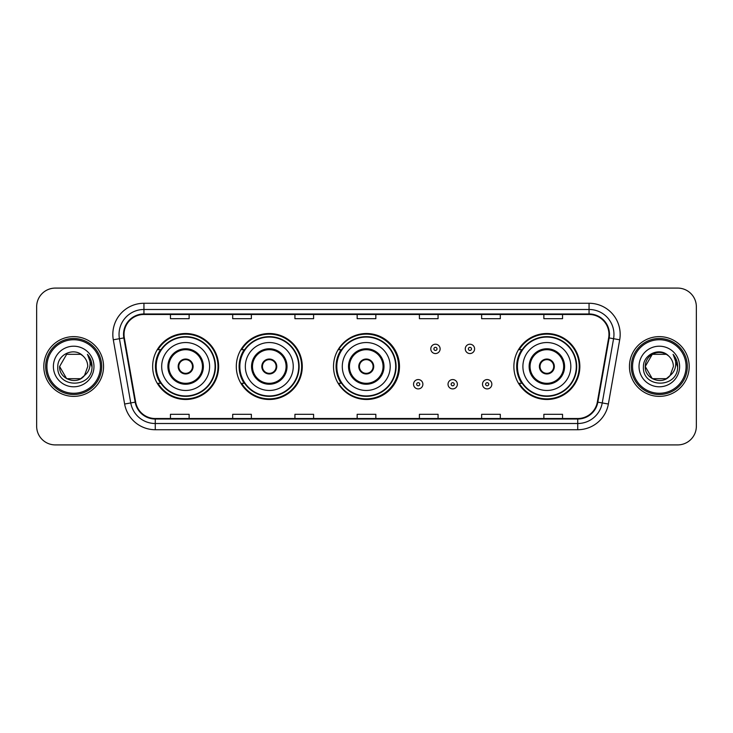 <?xml version="1.0" encoding="UTF-8"?>
<svg xmlns="http://www.w3.org/2000/svg" width="733" height="733" viewBox="0 0 733 733"><rect width="100%" height="100%" fill="white"/><g stroke="black" fill="none" stroke-linecap="round" stroke-linejoin="round"><path stroke-width="1.1" d="M513.879 366.5A32.985 32.985 0 0 0 546.864 399.485A32.985 32.985 0 0 0 579.849 366.5A32.985 32.985 0 0 0 546.864 333.515A32.985 32.985 0 0 0 513.879 366.5M333.515 366.5A32.985 32.985 0 0 0 366.5 399.485A32.985 32.985 0 0 0 399.485 366.5A32.985 32.985 0 0 0 366.5 333.515A32.985 32.985 0 0 0 333.515 366.5M236.301 366.5A32.985 32.985 0 0 0 269.286 399.485A32.985 32.985 0 0 0 302.271 366.5A32.985 32.985 0 0 0 269.286 333.515A32.985 32.985 0 0 0 236.301 366.5M152.656 366.5A32.985 32.985 0 0 0 185.641 399.485A32.985 32.985 0 0 0 218.626 366.5A32.985 32.985 0 0 0 185.641 333.515A32.985 32.985 0 0 0 152.656 366.5M160.564 383.304A30.181 30.181 0 0 1 160.564 349.696M244.217 383.304A30.181 30.181 0 0 1 244.217 349.696M341.175 383.304A30.181 30.181 0 0 1 341.175 349.696M521.786 383.304A30.181 30.181 0 0 1 521.786 349.696M36.65 306.751L36.65 426.249A18.673 18.673 0 0 0 55.323 444.913L677.677 444.913A18.673 18.673 0 0 0 696.35 426.249L696.35 306.751A18.673 18.673 0 0 0 677.677 288.087L55.323 288.087A18.673 18.673 0 0 0 36.65 306.751L36.65 426.249M43.806 366.5A29.87 29.87 0 0 0 73.685 396.37A29.87 29.87 0 0 0 103.555 366.5A29.87 29.87 0 0 0 73.685 336.63A29.87 29.87 0 0 0 43.806 366.5A29.87 29.87 0 0 0 73.685 396.37A29.87 29.87 0 0 0 103.555 366.5A29.87 29.87 0 0 0 73.685 336.63A29.87 29.87 0 0 0 43.806 366.5M629.445 366.5A29.87 29.87 0 0 0 659.315 396.37A29.87 29.87 0 0 0 689.194 366.5A29.87 29.87 0 0 0 659.315 336.63A29.87 29.87 0 0 0 629.445 366.5A29.87 29.87 0 0 0 659.315 396.37A29.87 29.87 0 0 0 689.194 366.5A29.87 29.87 0 0 0 659.315 336.63A29.87 29.87 0 0 0 629.445 366.5M124.033 334.385A19.919 19.919 0 0 1 143.943 314.475L589.057 314.475A19.919 19.919 0 0 1 608.665 337.849L597.34 402.069A19.919 19.919 0 0 1 577.732 418.525L155.268 418.525A19.919 19.919 0 0 1 135.66 402.069L124.335 337.849A19.919 19.919 0 0 1 124.033 334.385M123.529 334.385A20.414 20.414 0 0 0 123.84 337.931L135.165 402.16A20.414 20.414 0 0 0 155.268 419.029L577.732 419.029A20.414 20.414 0 0 0 597.835 402.16L609.16 337.931A20.414 20.414 0 0 0 589.057 313.971L143.943 313.971A20.414 20.414 0 0 0 123.529 334.385M113.303 339.791A31.116 31.116 0 0 1 143.943 303.27L589.057 303.27A31.116 31.116 0 0 1 619.697 339.791L608.372 404.02A31.116 31.116 0 0 1 577.732 429.73L155.268 429.73A31.116 31.116 0 0 1 124.628 404.02L113.303 339.791L119.424 338.71A24.895 24.895 0 0 1 143.943 309.491L589.057 309.491A24.895 24.895 0 0 1 613.576 338.71L602.242 402.939A24.895 24.895 0 0 1 577.732 423.509L155.268 423.509A24.895 24.895 0 0 1 130.758 402.939L119.424 338.71A24.895 24.895 0 0 1 119.048 334.385M677.677 288.087L55.323 288.087M55.323 444.913L677.677 444.913M696.35 426.249L696.35 306.751M597.835 402.16L602.242 402.939L613.576 338.71L619.697 339.791M357.163 314.475L357.163 318.69L375.837 318.69L375.837 314.475M294.932 314.475L294.932 318.69L313.596 318.69L313.596 314.475M232.691 314.475L232.691 318.69L251.364 318.69L251.364 314.475M170.459 314.475L170.459 318.69L189.132 318.69L189.132 314.475M419.404 314.475L419.404 318.69L438.068 318.69L438.068 314.475M481.636 314.475L481.636 318.69L500.309 318.69L500.309 314.475M543.868 314.475L543.868 318.69L562.541 318.69L562.541 314.475M375.837 418.525L375.837 414.31L357.163 414.31L357.163 418.525M313.596 418.525L313.596 414.31L294.932 414.31L294.932 418.525M251.364 418.525L251.364 414.31L232.691 414.31L232.691 418.525M189.132 418.525L189.132 414.31L170.459 414.31L170.459 418.525M438.068 418.525L438.068 414.31L419.404 414.31L419.404 418.525M500.309 418.525L500.309 414.31L481.636 414.31L481.636 418.525M562.541 418.525L562.541 414.31L543.868 414.31L543.868 418.525M80.712 378.686A14.074 14.074 0 0 0 84.515 375.479L84.231 375.809C76.617 385.567 58.887 379.007 59.611 366.5L66.648 354.314M100.439 366.5A26.764 26.764 0 0 0 73.685 339.736A26.764 26.764 0 0 0 46.921 366.5A26.764 26.764 0 0 0 73.685 393.264A26.764 26.764 0 0 0 100.439 366.5M101.685 366.5A28.01 28.01 0 0 0 73.685 338.49A28.01 28.01 0 0 0 45.675 366.5A28.01 28.01 0 0 0 73.685 394.51A28.01 28.01 0 0 0 101.685 366.5M84.515 375.479L80.712 378.686L66.648 378.686L59.611 366.5L66.648 354.314L80.712 354.314L82.893 355.871C74.262 346.819 57.641 354.277 57.797 366.5C56.212 388.215 91.423 388.783 92.001 367.554L92.028 366.5C91.973 361.882 90.443 357.832 87.419 354.341C89.719 358.107 90.525 362.166 89.847 366.5C89.224 370.128 87.447 373.115 84.515 375.479L80.712 378.686L66.648 378.686L59.611 366.5L66.648 378.686L80.712 378.686L84.515 375.479L87.749 366.5C87.667 362.258 86.054 358.712 82.893 355.871M53.39 366.5A20.295 20.295 0 0 0 73.685 386.795A20.295 20.295 0 0 0 93.971 366.5A20.295 20.295 0 0 0 73.685 346.205A20.295 20.295 0 0 0 53.39 366.5M87.557 354.497L92.019 367.031M87.419 354.341L91.084 360.7M161.681 366.5A23.96 23.96 0 0 1 185.641 342.54A23.96 23.96 0 0 1 209.601 366.5A23.96 23.96 0 0 1 185.641 390.46A23.96 23.96 0 0 1 161.681 366.5A23.96 23.96 0 0 0 185.641 390.46A23.96 23.96 0 0 0 209.601 366.5M168.837 366.5A16.804 16.804 0 0 0 185.641 383.304A16.804 16.804 0 0 0 202.445 366.5A16.804 16.804 0 0 0 185.641 349.696A16.804 16.804 0 0 0 168.837 366.5M160.939 349.696A29.87 29.87 0 0 0 160.939 383.304M215.081 366.5A29.439 29.439 0 0 0 185.641 337.061A29.439 29.439 0 0 0 156.202 366.5A29.439 29.439 0 0 0 185.641 395.939A29.439 29.439 0 0 0 215.081 366.5M178.174 366.5A7.467 7.467 0 0 0 185.641 373.967A7.467 7.467 0 0 0 193.109 366.5A7.467 7.467 0 0 0 185.641 359.033A7.467 7.467 0 0 0 178.174 366.5M218.003 366.5A32.362 32.362 0 0 1 157.989 383.304L160.985 383.304A29.842 29.842 0 0 0 215.484 366.573A29.842 29.842 0 0 0 160.985 349.696L157.989 349.696A32.362 32.362 0 0 1 218.003 366.5M178.412 364.631L178.669 364.631A7.22 7.22 0 0 1 192.623 364.631L192.229 364.631A6.844 6.844 0 0 1 185.641 373.344A6.844 6.844 0 0 1 179.054 364.631A6.844 6.844 0 0 1 192.229 364.631L192.871 364.631M192.871 368.369L192.623 368.369A7.22 7.22 0 0 1 178.669 368.369L178.412 368.369M666.352 378.686A14.074 14.074 0 0 0 670.154 375.479L667.149 378.191M686.079 366.5A26.764 26.764 0 0 0 659.315 339.736A26.764 26.764 0 0 0 632.561 366.5A26.764 26.764 0 0 0 659.315 393.264A26.764 26.764 0 0 0 686.079 366.5M687.325 366.5A28.01 28.01 0 0 0 659.315 338.49A28.01 28.01 0 0 0 631.315 366.5A28.01 28.01 0 0 0 659.315 394.51A28.01 28.01 0 0 0 687.325 366.5M667.003 378.292L670.154 375.479L666.352 378.686L652.288 378.686L645.251 366.5L652.288 354.314L666.352 354.314L668.533 355.871C659.902 346.819 643.281 354.277 643.437 366.5C641.851 388.215 677.063 388.783 677.64 367.554L677.668 366.5C677.613 361.882 676.083 357.832 673.059 354.341C675.359 358.107 676.165 362.166 675.487 366.5C674.864 370.128 673.086 373.115 670.154 375.479L667.122 378.21M669.861 375.809L666.352 378.686L652.288 378.686L645.251 366.5C644.527 379.007 662.256 385.567 669.87 375.809M670.154 375.479L673.389 366.5C673.306 362.258 671.694 358.712 668.533 355.871M639.029 366.5A20.295 20.295 0 0 0 659.315 386.795A20.295 20.295 0 0 0 679.61 366.5A20.295 20.295 0 0 0 659.315 346.205A20.295 20.295 0 0 0 639.029 366.5M666.352 354.314A14.074 14.074 0 0 0 645.251 366.5M673.196 354.497L677.659 367.031M673.059 354.341L676.724 360.7M245.326 366.5A23.96 23.96 0 0 1 269.286 342.54A23.96 23.96 0 0 1 293.246 366.5A23.96 23.96 0 0 1 269.286 390.46A23.96 23.96 0 0 1 245.326 366.5A23.96 23.96 0 0 0 269.286 390.46A23.96 23.96 0 0 0 293.246 366.5M252.482 366.5A16.804 16.804 0 0 0 269.286 383.304A16.804 16.804 0 0 0 286.09 366.5A16.804 16.804 0 0 0 269.286 349.696A16.804 16.804 0 0 0 252.482 366.5M244.593 349.696A29.87 29.87 0 0 0 244.593 383.304M298.725 366.5A29.439 29.439 0 0 0 269.286 337.061A29.439 29.439 0 0 0 239.847 366.5A29.439 29.439 0 0 0 269.286 395.939A29.439 29.439 0 0 0 298.725 366.5M261.818 366.5A7.467 7.467 0 0 0 269.286 373.967A7.467 7.467 0 0 0 276.753 366.5A7.467 7.467 0 0 0 269.286 359.033A7.467 7.467 0 0 0 261.818 366.5M301.648 366.5A32.362 32.362 0 0 1 241.633 383.304L244.63 383.304A29.842 29.842 0 0 0 299.128 366.573A29.842 29.842 0 0 0 244.63 349.696L241.633 349.696A32.362 32.362 0 0 1 301.648 366.5M262.057 364.631L262.313 364.631A7.22 7.22 0 0 1 276.268 364.631L275.874 364.631A6.844 6.844 0 0 1 269.286 373.344A6.844 6.844 0 0 1 262.698 364.631A6.844 6.844 0 0 1 275.874 364.631L276.515 364.631M276.515 368.369L276.268 368.369A7.22 7.22 0 0 1 262.313 368.369L262.057 368.369M342.293 366.5A23.96 23.96 0 0 1 366.253 342.54A23.96 23.96 0 0 1 390.213 366.5A23.96 23.96 0 0 1 366.253 390.46A23.96 23.96 0 0 1 342.293 366.5A23.96 23.96 0 0 0 366.253 390.46A23.96 23.96 0 0 0 390.213 366.5M349.449 366.5A16.804 16.804 0 0 0 366.253 383.304A16.804 16.804 0 0 0 383.057 366.5A16.804 16.804 0 0 0 366.253 349.696A16.804 16.804 0 0 0 349.449 366.5M341.551 349.696A29.87 29.87 0 0 0 341.551 383.304M395.692 366.5A29.439 29.439 0 0 0 366.253 337.061A29.439 29.439 0 0 0 336.814 366.5A29.439 29.439 0 0 0 366.253 395.939A29.439 29.439 0 0 0 395.692 366.5M358.785 366.5A7.467 7.467 0 0 0 366.253 373.967A7.467 7.467 0 0 0 373.72 366.5A7.467 7.467 0 0 0 366.253 359.033A7.467 7.467 0 0 0 358.785 366.5M398.615 366.5A32.362 32.362 0 0 1 338.591 383.304L341.596 383.304A29.842 29.842 0 0 0 396.095 366.573A29.842 29.842 0 0 0 341.596 349.696L338.591 349.696A32.362 32.362 0 0 1 398.615 366.5M359.023 364.631L359.271 364.631A7.22 7.22 0 0 1 373.225 364.631L372.84 364.631A6.844 6.844 0 0 1 366.253 373.344A6.844 6.844 0 0 1 359.665 364.631A6.844 6.844 0 0 1 372.84 364.631L373.482 364.631M373.482 368.369L372.84 368.369A6.844 6.844 0 0 1 359.665 368.369L359.023 368.369M372.84 368.369L373.225 368.369A7.22 7.22 0 0 1 359.271 368.369L359.665 368.369M522.895 366.5A23.96 23.96 0 0 1 546.864 342.54A23.96 23.96 0 0 1 570.824 366.5A23.96 23.96 0 0 1 546.864 390.46A23.96 23.96 0 0 1 522.895 366.5A23.96 23.96 0 0 0 546.864 390.46A23.96 23.96 0 0 0 570.824 366.5M530.06 366.5A16.804 16.804 0 0 0 546.864 383.304A16.804 16.804 0 0 0 563.659 366.5A16.804 16.804 0 0 0 546.864 349.696A16.804 16.804 0 0 0 530.06 366.5M522.162 349.696A29.87 29.87 0 0 0 522.162 383.304M576.294 366.5A29.439 29.439 0 0 0 546.864 337.061A29.439 29.439 0 0 0 517.425 366.5A29.439 29.439 0 0 0 546.864 395.939A29.439 29.439 0 0 0 576.294 366.5M539.387 366.5A7.467 7.467 0 0 0 546.864 373.967A7.467 7.467 0 0 0 554.331 366.5A7.467 7.467 0 0 0 546.864 359.033A7.467 7.467 0 0 0 539.387 366.5M579.226 366.5A32.362 32.362 0 0 1 519.202 383.304L522.198 383.304A29.842 29.842 0 0 0 576.697 366.573A29.842 29.842 0 0 0 522.198 349.696L519.202 349.696A32.362 32.362 0 0 1 579.226 366.5M539.625 364.631L539.882 364.631A7.22 7.22 0 0 1 553.836 364.631L553.442 364.631A6.844 6.844 0 0 1 546.864 373.344A6.844 6.844 0 0 1 540.276 364.631A6.844 6.844 0 0 1 553.442 364.631L554.093 364.631M554.093 368.369L553.442 368.369A6.844 6.844 0 0 1 540.276 368.369L539.625 368.369M553.442 368.369L553.836 368.369A7.22 7.22 0 0 1 539.882 368.369L540.276 368.369M440.121 348.89A4.664 4.664 0 0 1 435.457 353.553A4.664 4.664 0 0 1 430.793 348.89A4.664 4.664 0 0 1 435.457 344.217A4.664 4.664 0 0 1 440.121 348.89A4.664 4.664 0 0 0 435.457 344.217A4.664 4.664 0 0 0 430.793 348.89M474.599 348.89A4.664 4.664 0 0 1 469.935 353.553A4.664 4.664 0 0 1 465.272 348.89A4.664 4.664 0 0 1 469.935 344.217A4.664 4.664 0 0 1 474.599 348.89A4.664 4.664 0 0 0 469.935 344.217A4.664 4.664 0 0 0 465.272 348.89M413.549 384.239A4.664 4.664 0 0 1 418.222 379.566A4.664 4.664 0 0 1 422.886 384.239A4.664 4.664 0 0 1 418.222 388.902A4.664 4.664 0 0 1 413.549 384.239A4.664 4.664 0 0 0 418.222 388.902A4.664 4.664 0 0 0 422.886 384.239M448.028 384.239A4.664 4.664 0 0 1 452.701 379.566A4.664 4.664 0 0 1 457.365 384.239A4.664 4.664 0 0 1 452.701 388.902A4.664 4.664 0 0 1 448.028 384.239A4.664 4.664 0 0 0 452.701 388.902A4.664 4.664 0 0 0 457.365 384.239M482.506 384.239A4.664 4.664 0 0 1 487.179 379.566A4.664 4.664 0 0 1 491.843 384.239A4.664 4.664 0 0 1 487.179 388.902A4.664 4.664 0 0 1 482.506 384.239A4.664 4.664 0 0 0 487.179 388.902A4.664 4.664 0 0 0 491.843 384.239M589.057 303.27L589.057 313.971M119.424 338.71L123.84 337.931M155.268 429.73L155.268 419.029M577.732 419.029L577.732 429.73M124.628 404.02L135.165 402.16M609.16 337.931L613.576 338.71M143.943 303.27L143.943 313.971M602.242 402.939L608.372 404.02M203.38 366.5A17.739 17.739 0 0 0 185.641 348.761A17.739 17.739 0 0 0 167.903 366.5A17.739 17.739 0 0 0 185.641 384.239A17.739 17.739 0 0 0 203.38 366.5M287.024 366.5A17.739 17.739 0 0 0 269.286 348.761A17.739 17.739 0 0 0 251.547 366.5A17.739 17.739 0 0 0 269.286 384.239A17.739 17.739 0 0 0 287.024 366.5M383.991 366.5A17.739 17.739 0 0 0 366.253 348.761A17.739 17.739 0 0 0 348.514 366.5A17.739 17.739 0 0 0 366.253 384.239A17.739 17.739 0 0 0 383.991 366.5M564.593 366.5A17.739 17.739 0 0 0 546.864 348.761A17.739 17.739 0 0 0 529.125 366.5A17.739 17.739 0 0 0 546.864 384.239A17.739 17.739 0 0 0 564.593 366.5M433.899 348.89A1.558 1.558 0 0 0 435.457 350.447A1.558 1.558 0 0 0 437.015 348.89A1.558 1.558 0 0 0 435.457 347.332A1.558 1.558 0 0 0 433.899 348.89M468.378 348.89A1.558 1.558 0 0 0 469.935 350.447A1.558 1.558 0 0 0 471.493 348.89A1.558 1.558 0 0 0 469.935 347.332A1.558 1.558 0 0 0 468.378 348.89M419.771 384.239A1.558 1.558 0 0 0 418.222 382.681A1.558 1.558 0 0 0 416.665 384.239A1.558 1.558 0 0 0 418.222 385.796A1.558 1.558 0 0 0 419.771 384.239M454.249 384.239A1.558 1.558 0 0 0 452.701 382.681A1.558 1.558 0 0 0 451.143 384.239A1.558 1.558 0 0 0 452.701 385.796A1.558 1.558 0 0 0 454.249 384.239M488.728 384.239A1.558 1.558 0 0 0 487.179 382.681A1.558 1.558 0 0 0 485.622 384.239A1.558 1.558 0 0 0 487.179 385.796A1.558 1.558 0 0 0 488.728 384.239"/></g></svg>
